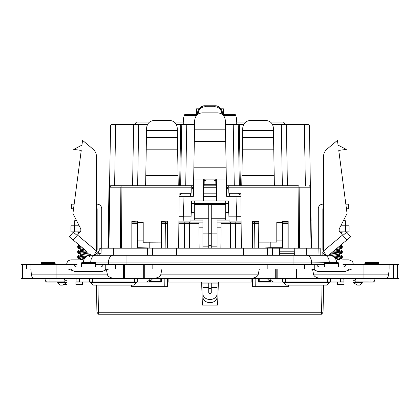 <?xml version="1.0" encoding="UTF-8"?>
<svg xmlns="http://www.w3.org/2000/svg" width="420" height="420" viewBox="0 0 420 420"><rect width="100%" height="100%" fill="white"/><g stroke="black" fill="none" stroke-linecap="round" stroke-linejoin="round"><path stroke-width="0.63" d="M76.618 220.747L74.645 220.747L74.645 225.808M79.196 225.808L70.964 225.808L70.964 231.882L80.11 231.882M93.933 255.292L96.49 251.003L96.49 231.882L97.157 231.882M97.157 225.808L96.49 225.808L96.49 208.735L97.157 208.735L97.157 249.722M240.886 195.095A5.061 5.061 0 0 1 238.34 193.3L236.313 193.3M228.911 216.158L236.339 216.158L236.166 221.13L229.084 221.13L228.375 200.891L191.625 200.891L191.315 209.685M203.375 196.34L216.626 196.34M193.505 188.239L191.216 189.194M228.785 189.194L226.496 188.239M216.704 200.891L216.326 179.13L203.674 179.13L203.296 200.891M194.644 122.966L225.356 122.966L225.309 120.304C224.768 115.794 222.238 113.305 217.723 112.844L202.277 112.844C197.762 113.305 195.232 115.794 194.691 120.304L193.363 196.34L190.271 196.34L190.486 193.3M225.356 122.966L226.338 179.051L193.662 179.051M273.431 130.552L242.713 130.552L242.76 127.89C243.301 123.38 245.831 120.897 250.352 120.435L265.792 120.435C270.312 120.897 272.843 123.38 273.383 127.89L274.391 185.708M241.752 185.708L242.713 130.552M178.248 185.708L177.287 130.552L146.57 130.552L145.609 185.708M146.57 130.552L146.617 127.89C147.157 123.38 149.688 120.897 154.208 120.435L169.649 120.435C174.169 120.897 176.699 123.38 177.24 127.89L177.287 130.552M183.834 221.13L183.661 216.158L191.09 216.158L190.916 221.13L178.889 221.13M241.112 221.13L236.166 221.13M228.375 200.891L228.685 209.685M236.339 216.158L237.032 196.34L226.637 196.34L229.73 196.34L229.514 193.3M191.09 216.158L191.625 200.891M183.661 216.158L182.968 196.34L193.363 196.34M179.104 196.34L182.968 196.34M240.896 196.34L237.032 196.34M191.536 203.422L194.313 203.422L194.313 200.891M225.687 200.891L225.687 203.422L228.464 203.422M226.637 196.34L226.338 179.051M216.584 193.809L203.416 193.809M204.209 180.653L205.952 180.653L205.952 179.13M193.515 187.672A5.061 5.061 0 0 1 191.258 186.711M203.527 187.735L205.952 187.735L205.952 185.204L204.131 185.204M215.791 180.653L214.048 180.653L214.048 179.13M226.485 187.672A5.061 5.061 0 0 0 228.743 186.711M205.952 187.735L214.048 187.735L214.048 185.204L215.87 185.204M214.048 187.735L216.473 187.735M205.952 185.204L214.048 185.204M84.31 258.883L80.535 259.445M78.944 259.844L78.944 258.862L81.207 258.158M84.656 257.67L85.202 257.602M85.885 253.622L80.535 254.384M86.299 256.604L78.944 254.966L78.944 253.801L81.202 253.092M83.69 248.85L80.535 249.322M86.677 251.354L78.944 249.905L78.944 248.74L81.197 248.036M88.61 255.507L78.944 253.801M78.75 246.792L80.845 246.461L81.774 247.244L77.679 246.351L77.705 247.301L82.966 248.241L85.029 249.974L78.944 248.74M84.656 256.153L78.75 256.914M83.155 259.844L78.976 258.941L77.705 257.418L77.705 256.405L81.202 255.67M85.885 255.145L90.536 254.594M84.641 251.092L78.75 251.853M78.976 253.88L77.705 252.362L77.705 251.344L81.202 250.609M77.679 246.351L79.952 245.71L73.232 240.077L86.604 251.297M78.976 233.641L77.679 231.882M77.705 257.418L84.509 258.536M85.103 257.717L77.679 256.473M77.705 252.362L89.933 254.084M88.715 253.066L77.679 251.412M77.705 232.118L79.49 232.617M252.504 222.143L258.578 222.143L252.504 222.143M161.422 222.143L166.021 222.143A1.517 0.656 90 0 0 165.365 223.634L167.559 223.634M131.313 285.143L131.313 286.661L167.496 286.661L167.496 282.109L201.605 282.109L202.409 305.13L217.591 305.13L202.409 305.13L217.591 305.13L218.395 282.109L252.504 282.109L252.504 286.661L288.687 286.661L288.687 285.143M96.453 285.143L96.931 312.748L98.448 312.748L97.97 285.143M323.547 285.143L323.069 312.748L98.448 312.748L98.448 314.239A1.517 1.517 0 0 1 96.931 312.748M137.13 222.143L132.074 222.143M167.559 222.143L166.021 222.143M202.918 233.42L202.918 227.204L198.959 227.204L199.143 248.204L198.917 222.143L178.883 222.143M189.556 248.204L189.672 222.143L185.372 222.143A1.517 0.761 90 0 0 184.611 223.634L198.928 223.634M164.782 286.661L164.855 278.565M165.139 248.204L165.365 223.634L161.422 223.634M98.448 314.239L321.552 314.239A1.517 1.517 0 0 0 323.069 312.748M252.441 222.143L258.578 222.143M282.87 222.143L287.926 222.143M287.926 223.634L282.87 223.634M258.578 223.634L252.441 223.634M217.082 233.42L217.082 227.204L221.041 227.204L220.857 248.204L221.083 222.143L241.117 222.143M230.444 248.204L230.328 222.143L234.628 222.143A1.517 0.761 90 0 1 235.389 223.634L221.072 223.634M221.083 222.143L217.082 222.143L217.082 220.122L229.047 220.122M190.953 220.122L202.918 220.122L202.918 222.143L198.917 222.143M202.918 293.906L202.918 283.122L201.642 283.122L218.358 283.122L217.082 283.122L217.082 297.008A7.082 5.591 180 0 1 210 302.605A7.082 5.591 180 0 1 202.918 297.008L202.918 293.906A7.082 5.591 0 0 0 210 299.497A7.082 5.591 0 0 0 217.082 293.906M217.082 287.511L211.265 287.511L211.265 292.504A1.265 0.997 180 0 1 210 293.506A1.265 0.997 180 0 1 208.735 292.504L208.735 283.122M211.265 287.511L211.265 283.122M208.735 205.952L211.265 205.952M202.918 248.204L202.918 219.965L194.313 219.965L194.313 204.435L225.687 204.435L225.687 219.965L217.082 219.965L217.082 248.204M211.265 248.204L211.265 204.435M194.313 204.435L194.313 203.422L225.687 203.422L225.687 204.435M208.735 248.204L208.735 204.435M217.082 297.008L217.082 290.619M202.918 290.619L202.918 297.008M245.17 122.477L245.17 121.952L236.224 121.952L245.795 121.952M196.655 115.337L184.007 115.337L185.015 114.361L197.096 114.361L187.987 114.361M148.58 122.929L135.671 122.929L136.678 121.952L149.027 121.952L139.918 121.952M190.916 221.13L191.074 220.122M191.341 212.531L191.662 203.422M204.236 179.13L204.12 185.708L203.558 185.708M193.547 185.708L191.279 185.708L191.142 193.3L179.902 193.3M216.442 185.708L215.88 185.708L215.765 179.13M241.348 248.204L240.87 193.3L228.858 193.3L228.722 185.708L226.453 185.708M223.409 114.361L223.409 108.796L221.036 108.796A8.095 8.095 0 0 0 214.715 105.761C218.657 105.546 221.351 108.061 222.794 113.29L222.868 114.361M221.834 114.056L221.781 113.29C221.146 109.252 218.789 107.053 214.715 106.701L205.286 106.701C201.212 107.053 198.854 109.252 198.219 113.29L198.166 114.056M197.132 114.361L197.206 113.29C198.65 108.061 201.343 105.546 205.286 105.761A8.095 8.095 0 0 0 198.965 108.796L196.591 108.796L196.591 114.361M197.096 114.886L197.096 114.361L197.726 114.361M222.275 114.361L234.985 114.361L235.993 115.337L223.346 115.337M228.338 203.422L228.659 212.531M228.926 220.122L229.084 221.13M214.715 105.761L205.286 105.761L214.715 105.761L214.715 106.701M202.855 106.134L198.965 108.796M112.103 124.483L115.642 124.483L112.103 124.483A1.517 1.517 0 0 0 110.586 125.974L115.642 125.974L114.602 185.708M191.252 187.204L109.961 187.204A1.517 1.071 -90 0 1 111.032 185.708L109.515 187.204L110.586 125.974M108.895 248.204L109.961 187.204L109.515 187.204A1.517 1.517 0 0 1 111.032 185.708L109.515 187.204A1.517 1.517 0 0 1 111.032 185.708L191.279 185.708M135.671 122.929L135.613 124.483L124.987 124.483L147.494 124.483M115.642 124.483L124.987 124.483L124.987 125.974L115.642 125.974L115.642 124.483M146.9 125.974L133.623 125.974A1.517 1.517 0 0 1 135.14 124.483A1.517 1.517 0 0 0 133.623 125.974L124.987 125.974L124.987 185.708M194.591 125.974L180.684 125.974L180.684 124.483L194.618 124.483M176.363 124.483L180.684 124.483M180.653 185.708L181.692 125.974A1.517 1.517 0 0 1 183.209 124.483L186.753 124.483L185.708 185.708M113.626 185.708L121.926 185.708A1.517 1.071 -90 0 0 120.855 187.204L120.414 248.204M108.449 248.204L109.515 187.204M131.833 248.204L131.833 221.146L132.074 248.204M131.786 285.143L131.786 286.661M132.074 285.143L132.074 286.661L167.496 286.661M137.387 248.204L137.587 240.13L142.989 240.13L143.204 222.395L137.372 222.395L137.372 221.146L131.833 221.146M137.372 221.146L132.074 221.387M137.372 222.395L137.587 240.13M137.13 248.204L137.13 221.387M142.989 240.13L142.994 242.24L161.185 242.13L142.994 242.24M143.204 222.395L143.204 242.13M160.781 278.565L160.781 281.468L161.422 282.109L161.422 278.565M161.185 242.13L161.422 221.387L161.422 248.204M161.159 242.146L161.165 248.199M167.732 248.204L167.732 221.146L161.422 221.387M167.732 221.146L161.185 221.146M167.496 282.109L167.496 278.565M167.496 248.204L167.496 221.387M168.126 278.565L168.121 282.109M160.781 281.468L149.782 281.468M137.13 282.109L161.422 282.109M137.582 247.716L161.191 248.194M149.782 242.24L149.782 247.716M132.578 185.708L133.623 125.974M179.13 193.3L178.652 248.204M174.206 121.952L183.776 121.952M183.172 121.952L183.298 118.372A1.013 1.013 0 0 1 183.934 117.469A1.013 1.013 0 0 0 183.298 118.372L183.902 118.372M179.114 195.095A5.061 5.061 0 0 0 181.66 193.3L183.687 193.3M149.027 122.477L149.027 121.952L149.651 121.952M135.613 124.483L138.679 124.483L137.639 185.708M225.383 124.483L243.637 124.483M305.398 185.708L304.358 125.974L295.013 125.974L295.013 124.483L281.321 124.483L307.897 124.483L304.358 124.483L304.358 125.974L309.414 125.974L310.38 186.679M234.292 185.708L233.247 124.483L236.791 124.483A1.517 1.517 0 0 1 238.308 125.974L225.409 125.974M272.506 124.483L281.321 124.483L281.321 125.974L273.1 125.974M228.722 185.708L298.074 185.708A1.517 1.071 90 0 1 299.145 187.204L228.748 187.204M252.268 248.204L252.268 221.146L258.815 221.146L258.578 248.204M288.167 248.204L288.167 221.146L282.629 221.146L282.629 222.395L276.796 222.395L276.796 242.13L258.815 242.13L258.815 221.146M240.87 193.3L240.098 193.3M201.605 282.109L218.395 282.109M251.874 278.565L251.879 282.109M236.066 117.469A1.013 1.013 0 0 1 236.702 118.372L236.828 121.952M252.504 282.109L252.504 278.565M252.504 248.204L252.504 221.387L258.578 221.387M288.215 285.143L288.215 286.661M287.926 285.143L287.926 286.661L252.504 286.661M282.87 248.204L282.87 221.387L287.926 221.387L287.926 248.204M282.87 282.109L258.578 282.109L258.578 278.565M243.044 125.974L238.308 125.974L239.347 185.708M259.219 278.565L259.219 281.468L258.578 282.109M258.815 242.13L258.836 248.199M276.796 242.13L258.841 242.146M276.796 222.395L277.006 242.24M282.629 222.395L282.413 240.13L277.011 240.13M282.613 248.204L282.413 240.13M311.078 221.13L310.485 187.204A1.517 1.517 0 0 0 308.968 185.708A1.517 1.071 90 0 1 310.039 187.204L299.145 187.204L299.586 248.204M310.349 186.606L311.551 248.204M295.013 185.708L295.013 125.974L286.377 125.974L287.422 185.708M284.86 124.483A1.517 1.517 0 0 1 286.377 125.974L281.321 125.974L282.361 185.708M240.361 185.708L239.316 124.483M307.897 124.483A1.517 1.517 0 0 1 309.414 125.974M259.219 281.468L270.218 281.468M270.349 121.952L283.322 121.952L284.33 122.929L271.42 122.929M258.809 248.194L270.218 247.716L270.218 242.24M282.419 247.716L270.218 247.716M308.968 185.708A1.517 1.517 0 0 1 310.485 187.204L310.039 187.204L311.105 248.204M342.862 235.421L346.742 232.171L350.642 236.822L340.756 245.117M326.056 255.292L323.51 251.003L323.51 156.77A10.122 10.122 0 0 1 327.122 149.016L337.433 140.369L338.063 145.131L346.28 149.41L338.756 150.402L347.067 213.523L339.297 228.774A2.531 2.531 0 0 0 339.612 231.546L346.768 240.077L328.634 255.292M325.185 255.292L322.707 252.336L323.51 251.003L323.51 231.882L322.844 231.882M325.138 253.659L325.889 254.987M322.844 225.808L323.51 225.808L323.51 208.735L322.844 208.735L322.844 249.722M318.292 248.204L318.292 208.735A4.552 4.552 0 0 1 322.844 204.183L323.51 204.183L323.51 156.77M66.665 264.395C66.938 261.634 68.455 260.111 71.222 259.844L83.885 259.844M25.048 268.952L30.87 268.952L31.133 271.987L30.87 264.395L77.044 264.395M342.578 259.844L348.779 259.844C351.708 260.81 353.068 261.66 352.868 262.395L353.336 264.395M342.956 264.395L389.13 264.395L389.13 268.952L363.93 268.952L389.13 268.952L388.616 274.869A4.048 4.048 0 0 1 384.584 278.565L295.013 278.565L295.013 268.952L294 268.952L294 278.565L295.013 278.565M83.496 262.374L83.496 262.122A6.83 6.83 0 0 1 90.326 255.292L329.674 255.292A6.83 6.83 0 0 1 336.504 262.122L335.753 259.009M89.565 256.751A4.552 1.439 70.5 0 0 88.048 255.68M71.348 208.735L71.348 204.183L71.348 208.735L73.568 208.735M71.348 204.183L74.167 204.183M333.958 256.798L331.028 255.423M331.385 255.507L341.056 253.801L341.056 254.966L333.412 256.405L335.339 257.67M339.465 259.445L335.69 258.883L336.116 259.844M99.687 255.292L90.326 255.292A6.83 6.83 0 0 0 83.496 262.122L311.477 262.122A6.83 4.83 -90 0 0 306.647 255.292M94.815 255.292L97.293 252.336L96.49 251.003L96.49 156.77L96.49 204.183L97.157 204.183A4.552 4.552 0 0 1 101.708 208.735L101.708 248.204M97.157 255.292L97.157 252.499M322.844 255.292L322.844 252.499M345.833 204.183L348.653 204.183L348.653 208.735L346.432 208.735M348.653 208.735L348.653 204.183M324.361 264.395L314.748 264.395L314.748 269.987A7.082 7.082 0 0 0 319.1 271.483L343.791 271.483A7.082 7.082 0 0 0 349.219 268.952L363.93 268.952L349.219 268.952M295.013 268.952L313.672 268.952L314.748 269.987M257.061 264.395L162.939 264.395L162.939 268.952L257.061 268.952L257.061 264.395L315.089 264.395A2.531 2.531 0 0 1 317.284 265.661A2.531 2.531 0 0 0 319.473 266.926L343.418 266.926A2.531 2.531 0 0 0 345.608 265.661A2.531 2.531 0 0 1 347.802 264.395M162.939 264.395L144.706 264.395L144.706 278.565L21 278.565L21 264.395L30.87 264.395M95.639 264.395L123.485 264.395L123.485 278.565M123.485 268.952L106.328 268.952L105.252 269.987A7.082 7.082 0 0 1 100.9 271.483L76.209 271.483A7.082 7.082 0 0 1 70.781 268.952L30.87 268.952L56.07 268.952L56.07 274.869L107.452 274.869L106.407 269.74L100.9 271.987L76.209 271.987L67.987 268.952L56.07 268.952L56.07 264.395M72.198 264.395A2.531 2.531 0 0 1 74.392 265.661A2.531 2.531 0 0 0 76.582 266.926L100.527 266.926A2.531 2.531 0 0 0 102.716 265.661A2.531 2.531 0 0 1 104.911 264.395L105.252 264.395L105.252 269.987M336.504 262.374L311.477 262.122L311.477 264.395M228.785 212.531L225.687 212.531M194.313 212.531L191.216 212.531M343.381 220.747L345.356 220.747L345.356 225.808M340.804 225.808L349.036 225.808L349.036 231.882L339.89 231.882M96.49 156.77A10.122 10.122 0 0 0 92.878 149.016L82.567 140.369L81.937 145.131L73.721 149.41L81.244 150.402L72.933 213.523L80.703 228.774A2.531 2.531 0 0 1 80.388 231.546L73.232 240.077L69.358 236.822L73.258 232.171L77.138 235.421M341.056 259.844L341.056 258.862L338.798 258.158M336.84 259.844L341.056 258.862M334.971 249.974L341.056 248.74L341.056 249.905L333.322 251.354M334.115 253.622L339.46 254.384M341.056 253.801L338.798 253.097M336.31 248.85L339.465 249.322M341.056 248.74L338.798 248.036M334.897 257.717L342.321 256.473L342.295 257.418L335.491 258.536M331.286 253.066L338.688 252.242L342.321 251.412L342.295 252.362L330.068 254.084M338.226 247.238L342.321 246.351L342.295 247.301L337.034 248.241M342.321 231.882L340.51 232.617M335.344 256.153L341.255 256.914M342.321 256.473L338.798 255.67M334.115 255.145L329.469 254.594M335.344 251.092L341.25 251.853M342.321 251.412L338.798 250.609M339.155 246.461L341.255 246.792M342.321 246.351L340.048 245.71M378.074 278.565L399 278.565L399 264.395L389.13 264.395M337.517 262.374A1.013 1.013 0 0 1 338.531 263.387L324.361 263.387A1.013 1.013 0 0 1 325.374 262.374L337.517 262.374L325.374 262.374M378 262.374A1.013 1.013 0 0 1 379.013 263.387L364.844 263.387A1.013 1.013 0 0 1 365.857 262.374L378 262.374L365.857 262.374A1.013 1.013 0 0 0 364.844 263.387L364.844 264.395M379.013 263.387L379.013 264.395M143.692 278.565L143.692 264.395L123.485 264.395M39.721 278.565L41.239 278.565L39.721 278.565M55.157 264.395L55.157 263.387L40.987 263.387L40.987 264.395M42 262.374L54.143 262.374L42 262.374A1.013 1.013 0 0 0 40.987 263.387M55.157 263.387A1.013 1.013 0 0 0 54.143 262.374A1.013 1.013 0 0 1 55.157 263.387M94.626 262.374A1.013 1.013 0 0 1 95.639 263.387L81.47 263.387A1.013 1.013 0 0 1 82.483 262.374L94.626 262.374L82.483 262.374M143.692 264.395L144.706 264.395M375.181 278.565L374.546 280.628A5.061 1.565 -90 0 1 373.438 282.109L355.735 282.109L355.824 281.117L373.952 281.096A1.013 1.013 0 0 1 372.939 282.109L370.918 282.109L372.939 282.109A1.013 1.013 0 0 0 373.952 281.096L373.952 278.565M344.096 282.109L329.38 282.109L337.517 282.109L337.517 284.639L344.096 284.639L343.786 278.565L344.012 281.117L340.599 281.117L340.179 282.109M329.322 282.613L283.364 282.613L285.894 285.143L326.797 285.143L329.322 282.613L329.38 282.109L327.353 282.109L329.38 282.109A1.013 1.013 0 0 0 330.388 281.117L327.353 281.096L327.353 282.109L283.416 282.109M283.322 282.109L285.395 282.109L285.395 281.096L282.361 281.096A1.013 1.013 0 0 0 283.374 282.109L272.559 282.109A5.061 4.814 -90 0 1 269.157 280.628L267.199 278.565M137.639 278.565L137.639 281.096A1.013 1.013 0 0 1 136.626 282.109L147.441 282.109A5.061 4.814 -90 0 0 150.843 280.628L152.801 278.565M136.637 282.613L134.106 285.143L93.203 285.143L90.678 282.613L136.637 282.613L136.637 282.109L79.821 282.109L79.401 281.117L75.989 281.117L75.905 282.109L79.821 282.109M136.584 282.109L90.62 282.109L90.678 282.613M41.927 278.565L44.819 278.565L45.455 280.628A5.061 1.565 -90 0 0 46.562 282.109L52.815 282.109M66.796 282.613L57.687 282.613L60.218 285.143L62.496 285.143L66.796 282.613A1.507 1.507 0 0 0 67.048 282.109L67.048 281.096L64.024 279.353L64.265 282.109L57.687 282.109L64.265 282.109L64.176 281.117L49.082 281.117L49.082 282.109L56.343 282.109M75.905 282.109L75.905 284.639L82.483 284.639L82.483 282.109M272.48 248.204L279.594 248.204L279.531 251.795L294.299 251.795L294.236 248.204L279.594 248.204M152.549 248.204L267.451 248.204M243.395 248.204L243.395 255.292M319.043 255.292L318.796 248.204L320.187 248.157L320.187 255.292M113.305 255.292L113.411 248.204L147.52 248.204M150.77 278.565L148.811 280.628A5.061 4.814 90 0 1 145.409 282.109M99.813 249.596L99.813 248.157L101.204 248.204L100.958 255.292L100.958 253.312L98.243 253.312L98.296 251.748L100.79 248.204L113.411 248.204M294.236 248.204L318.796 248.204M176.605 255.292L176.605 248.204M42.504 278.565L55.66 278.565M33.112 278.565L38.861 278.565M144.706 278.565L294 278.565M46.048 278.565L46.048 281.096L49.082 281.117L49.082 278.565L44.819 278.565L45.455 280.628M24.035 278.565L24.035 268.952L30.87 268.952L31.395 274.974M67.987 268.952L70.781 268.952M277.809 278.565L277.809 268.952L144.706 268.952M277.809 268.952L294 268.952M89.565 278.565L89.612 281.117A1.013 1.013 0 0 0 90.62 282.109A1.013 1.013 0 0 1 89.612 281.117L92.647 281.096L92.647 282.109M79.448 278.565L79.401 281.117M46.048 281.096A1.013 1.013 0 0 0 47.061 282.109M109.121 268.952L106.407 269.74M31.133 271.987L31.385 274.869A4.048 4.048 0 0 0 35.416 278.565L35.312 278.565M76.214 278.565L75.989 281.117M63.956 278.565L64.176 281.117M30.891 269.225L30.188 268.952M26.691 268.952L26.691 264.395M107.452 274.869C108.402 277.127 111.536 278.36 116.865 278.565M123.365 278.565L123.365 268.952M279.473 255.292L279.531 251.795M294.299 251.795L294.326 253.312L279.505 253.312M294.362 255.292L294.326 253.312M259.34 268.952L258.127 274.869C257.182 277.127 254.047 278.36 248.719 278.565M151.331 278.565C156.655 278.36 159.794 277.127 160.739 274.869L161.947 268.952M352.012 268.952L343.791 271.987L319.1 271.987L312.527 269.225L313.677 274.869C314.627 277.127 317.762 278.36 323.09 278.565M306.695 255.292L306.59 248.204M340.552 278.565L340.599 281.117M269.231 278.565L271.189 280.628A5.061 4.814 90 0 0 274.591 282.109M355.735 282.109L355.976 279.353L352.952 281.096L352.952 282.109A1.507 1.507 0 0 0 353.204 282.613L362.313 282.613L362.313 282.109M356.044 278.565L355.824 281.117M312.527 269.225L310.879 268.952M329.38 282.109A1.013 1.013 0 0 0 330.388 281.117L330.435 278.565M282.361 278.565L282.361 281.096M393.309 278.565L393.309 264.395M275.279 268.952L275.279 278.565M296.531 268.952L296.531 278.565M144.827 278.565L144.827 268.952M147.52 255.292L147.52 248.147L152.549 248.147L152.549 255.292M99.813 253.312L99.813 255.292M272.48 255.292L272.48 248.147L267.451 248.147L267.451 255.292M67.048 282.109L67.048 284.639L63.399 284.639M283.364 282.613L283.364 282.109M362.313 282.613L359.782 285.143L357.504 285.143L353.204 282.613M57.687 282.613L57.687 282.109M80.834 230.769L80.834 229.073M74.34 225.808L74.34 231.882M194.523 129.796L225.477 129.796M194.318 141.577L225.682 141.577M193.862 167.8L226.139 167.8M241.93 175.644L274.218 175.644M242.597 137.387L273.551 137.387M242.393 149.168L273.756 149.168M178.07 175.644L145.782 175.644M177.608 149.168L146.244 149.168M177.403 137.387L146.449 137.387M178.93 216.248L183.661 216.248M236.339 216.248L241.07 216.248M215.859 184.7L204.141 184.7M132.074 223.634L137.13 223.634M178.868 223.634L184.611 223.634L184.501 248.204M167.496 230.512L167.333 248.204M167.05 278.565L166.976 286.661M321.552 314.239L322.03 285.143M253.979 222.143A1.517 0.656 90 0 1 254.636 223.634L254.861 248.204M241.133 223.634L235.389 223.634L235.499 248.204M252.504 230.512L252.667 248.204M252.95 278.565L253.024 286.661M255.218 286.661L255.145 278.565M208.735 287.511L202.918 287.511M208.735 288.445L211.265 288.445M208.735 245.364L211.265 245.364M211.265 233.741L208.735 233.741M211.265 218.085L208.735 218.085M217.082 246.172L211.265 246.172M217.082 233.877L211.265 233.877M225.687 218.222L211.265 218.222M208.735 218.222L194.313 218.222M208.735 233.877L202.918 233.877M208.735 246.172L202.918 246.172M109.604 182.144L109.1 182.144L107.945 248.204M221.781 113.29L222.794 113.29M198.219 113.29L197.206 113.29M222.905 114.886L222.905 114.361M205.286 106.701L205.286 105.761M179.639 185.708L180.684 125.974L176.957 125.974M181.692 125.974A1.517 1.517 0 0 1 183.209 124.483M121.485 248.204L121.926 185.708M183.74 122.929L175.277 122.929M174.83 121.952L174.83 122.477M298.515 248.204L298.074 185.708M236.702 118.372L236.098 118.372M244.724 122.929L236.261 122.929M270.974 122.477L270.974 121.952M342.536 235.037L323.51 251.003M304.626 264.395L304.626 268.952M267.183 268.952L267.183 264.395M152.817 268.952L152.817 264.395M115.374 264.395L115.374 268.952M363.93 264.395L363.93 274.869L388.616 274.869M329.243 262.374L329.243 262.122A6.83 4.83 -90 0 0 324.413 255.292M293.947 264.395L293.947 255.292M126.053 264.395L126.053 255.292M108.523 264.395L108.523 262.122A6.83 4.83 90 0 1 113.353 255.292M90.757 262.374L90.757 262.122A6.83 4.83 90 0 1 95.587 255.292M336.504 262.122A6.83 6.83 0 0 0 329.674 255.292M345.66 225.808L345.66 231.882M339.166 230.769L339.166 229.073M77.464 235.037L96.49 251.003M124.498 278.565L124.498 264.395M79.401 281.096L89.612 281.096M92.605 278.565L92.647 281.096L134.605 281.096L134.605 282.109M134.605 278.565L134.605 281.096L137.639 281.096M31.385 274.869L56.07 274.869L56.07 278.565M22.586 278.565L22.586 264.395M160.739 274.869L258.127 274.869M313.677 274.869L363.93 274.869L363.93 278.565M150.843 280.628L148.811 280.628M370.918 278.565L370.918 282.109M330.388 281.096L340.599 281.096M327.395 278.565L327.353 281.096L285.395 281.096L285.395 278.565M269.157 280.628L271.189 280.628M397.415 278.565L397.415 264.395M276.796 268.952L276.796 278.565M78.976 248.824L77.705 247.301M77.705 246.283L78.976 244.76M77.705 251.344L78.976 249.821M77.705 256.405L78.976 254.882M109.1 182.144L109.625 181.02M184.007 115.337L183.687 124.483M235.993 115.337L236.313 124.483M284.33 122.929L284.387 124.483M86.62 256.41L86.31 256.625M341.024 233.641L342.295 232.118M341.024 248.819L342.295 247.301M341.024 253.88L342.295 252.362M341.024 258.941L342.295 257.418M342.295 246.283L341.024 244.76M342.295 251.344L341.024 249.821M342.295 256.405L341.024 254.882M338.531 263.387L338.531 266.926M338.531 271.483L338.531 271.987M95.639 263.387L95.639 266.926M95.639 271.483L95.639 271.987M81.47 263.387L81.47 266.926M81.47 271.483L81.47 271.987M324.361 263.387L324.361 266.926M324.361 271.483L324.361 271.987"/></g></svg>
